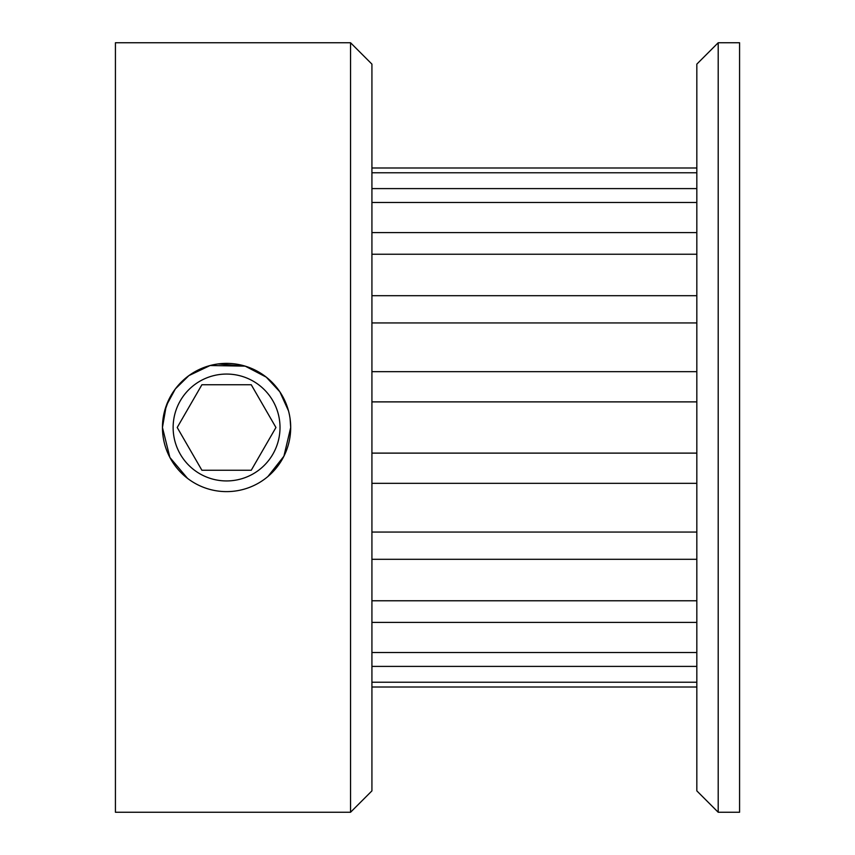 <?xml version="1.0" encoding="UTF-8"?>
<svg xmlns="http://www.w3.org/2000/svg" width="855" height="855" viewBox="0 0 855 855"><rect width="100%" height="100%" fill="white"/><g stroke="black" fill="none" stroke-linecap="round" stroke-linejoin="round"><path stroke-width="1.28" d="M696.825 427.5L696.825 64.125L718.2 42.75L718.2 812.25L696.825 790.875L696.825 427.5M696.825 401.882L371.925 401.882M696.825 371.668L371.925 371.668M696.825 322.944L371.925 322.944M696.825 295.691L371.925 295.691M696.825 254.234L371.925 254.234M696.825 232.603L371.925 232.603M696.825 202.485L371.925 202.485M696.825 188.602L371.925 188.602M696.825 172.774L371.925 172.774M696.825 167.986L371.925 167.986M696.825 687.014L371.925 687.014M696.825 682.226L371.925 682.226M696.825 666.398L371.925 666.398M696.825 652.515L371.925 652.515M696.825 622.397L371.925 622.397M696.825 600.766L371.925 600.766M696.825 559.309L371.925 559.309M696.825 532.056L371.925 532.056M696.825 483.332L371.925 483.332M696.825 453.118L371.925 453.118M718.2 812.25L739.575 812.25L739.575 42.75L718.2 42.75M350.55 812.25L371.925 790.875L371.925 64.125L350.55 42.75L115.425 42.75L115.425 812.25L350.55 812.25L350.55 42.75M287.462 407.397L280.002 392.039M245.428 366.207L218.078 363.941M169.13 399.007L164.213 412.559M162.835 420.478L162.45 427.5L169.889 457.478L187.534 478.373M267.925 476.513L283.903 456.228L290.7 427.5M290.7 427.436L290.08 418.629M288.509 410.87L279.841 391.804L266.279 377.151L245.193 366.132L210.106 365.523L188.891 375.612L175.361 388.907L166.223 405.815L162.45 427.5A64.125 64.125 0 0 0 258.638 483.032A64.125 64.125 0 0 0 258.638 371.968A64.125 64.125 0 0 0 162.45 427.5M173.138 427.5A53.438 53.438 0 0 0 253.294 473.777A53.438 53.438 0 0 0 253.294 381.223A53.438 53.438 0 0 0 173.138 427.5M201.898 470.25L177.209 427.5L201.898 384.75L251.252 384.75L275.941 427.5L251.252 470.25L201.898 470.25"/></g></svg>
